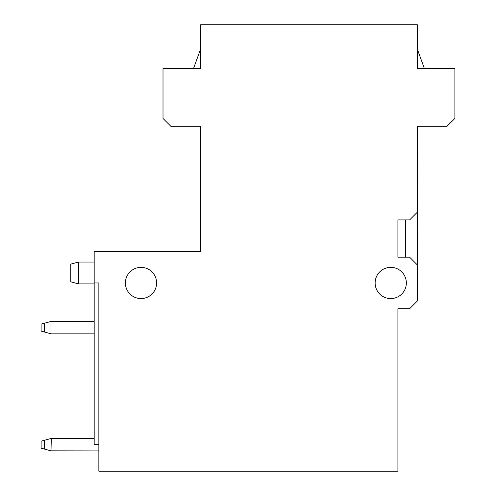 <?xml version="1.0" encoding="UTF-8"?>
<svg xmlns="http://www.w3.org/2000/svg" width="496" height="496" viewBox="0 0 496 496"><rect width="100%" height="100%" fill="white"/><g stroke="black" fill="none" stroke-linecap="round" stroke-linejoin="round"><path stroke-width="0.74" d="M193.527 68.504L200.471 49.426L200.471 68.504L200.471 24.831A1.562 1.562 0 0 1 200.787 24.8L417.427 24.8L417.427 68.504L417.427 49.426L424.371 68.504M200.471 68.504L163.01 68.504L163.01 118.451L170.816 126.257L200.471 126.257L200.471 251.745L94.178 251.745L94.178 444.664L98.859 444.664M417.347 300.998L417.427 126.257L447.082 126.257L454.888 118.451L454.888 68.504L417.427 68.504M44.584 332.047L44.584 323.163L41.112 324.093L41.112 331.117L51.305 333.845L94.178 333.845M417.427 265.013L409.628 257.207L397.916 257.207L397.916 219.908L409.628 219.908L417.427 212.102M417.427 300.911L409.628 308.717L397.916 308.717L397.916 471.2L98.859 471.2L98.859 282.962L94.178 282.962M390.736 267.356A15.605 15.605 0 0 0 375.131 282.962A15.605 15.605 0 0 0 390.736 298.573A15.605 15.605 0 0 0 406.348 282.962A15.605 15.605 0 0 0 390.736 267.356M141.007 267.356A15.605 15.605 0 0 0 125.395 282.962A15.605 15.605 0 0 0 141.007 298.573A15.605 15.605 0 0 0 156.612 282.962A15.605 15.605 0 0 0 141.007 267.356M51.001 333.765L51.001 321.439L44.584 323.163M44.584 449.109L41.112 448.179L41.112 441.155L44.584 440.225L44.584 449.109L51.001 450.827L51.305 438.421L94.178 438.421M405.474 219.908L405.474 257.207M78.573 262.049L70.767 264.139L70.767 281.809L78.573 283.898L94.178 283.898L78.573 283.898L78.573 262.049L94.178 262.049M94.178 321.358L51.001 321.439M51.001 450.827L98.859 450.907M51.001 438.501L44.584 440.225"/></g></svg>
